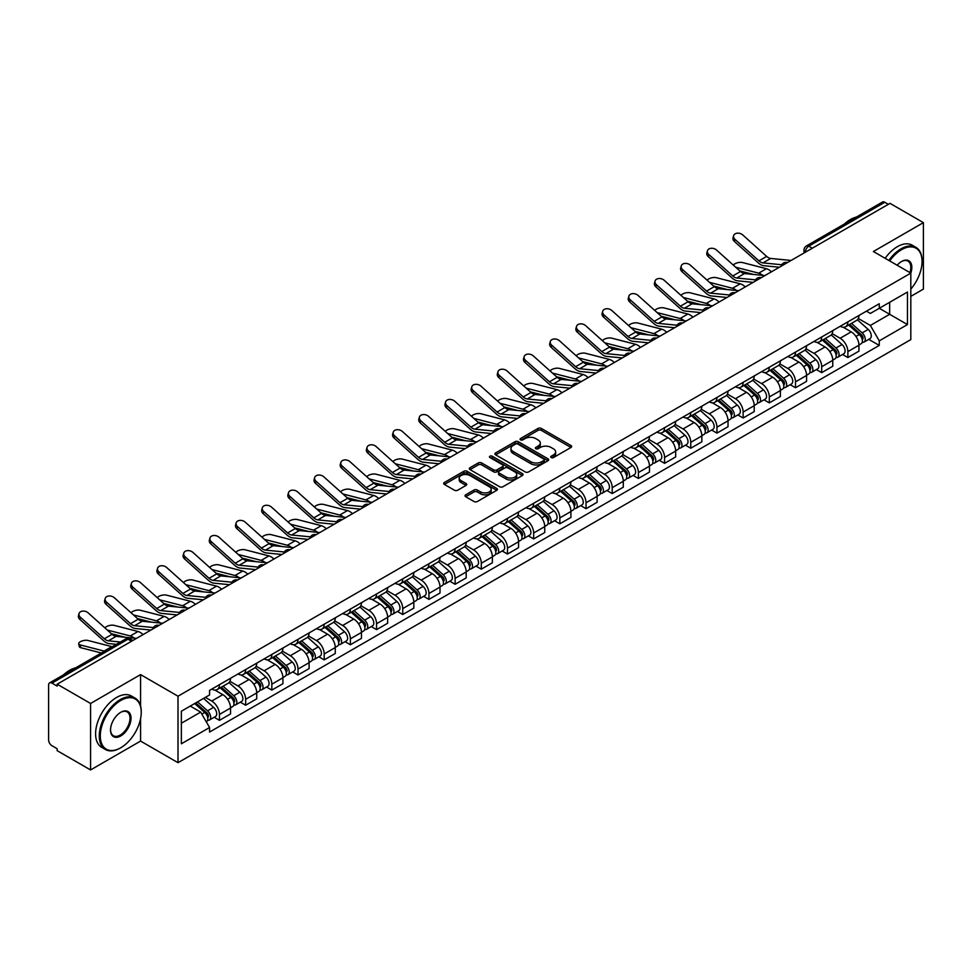 <?xml version="1.0" encoding="UTF-8"?>
<svg xmlns="http://www.w3.org/2000/svg" width="972" height="972" viewBox="0 0 972 972"><rect width="100%" height="100%" fill="white"/><g stroke="black" fill="none" stroke-linecap="round" stroke-linejoin="round"><path stroke-width="1.46" d="M551.173 457.557A1.628 0.936 0 0 0 553.481 457.557L570.977 447.448A2.333 1.349 0 0 0 571.67 446.5A2.333 1.349 0 0 0 570.977 445.553L541.331 428.433A2.333 1.349 0 0 0 538.026 428.433L520.53 438.53A1.628 0.936 0 0 0 520.044 439.198A1.628 0.936 0 0 0 520.53 439.866A1.628 0.936 0 0 0 522.839 439.866L525.099 438.554A7.46 4.301 0 0 1 535.645 438.554L538.111 439.988A7.46 4.301 0 0 1 540.298 443.025A7.46 4.301 0 0 1 538.111 446.075L535.851 447.375A1.628 0.936 0 0 0 535.365 448.043A1.628 0.936 0 0 0 535.851 448.712A1.628 0.936 0 0 0 538.16 448.712L540.42 447.399A7.46 4.301 0 0 1 550.966 447.399L553.433 448.833A7.46 4.301 0 0 1 555.62 451.871A7.46 4.301 0 0 1 553.433 454.92L551.173 456.233A1.628 0.936 0 0 0 550.699 456.889A1.628 0.936 0 0 0 551.173 457.557L551.173 456.233M465.71 494.821A2.333 1.349 0 0 0 465.029 495.769A2.333 1.349 0 0 0 465.71 496.728L474.032 501.528A2.333 1.349 0 0 0 477.325 501.528L496.765 490.301A2.333 1.349 0 0 0 497.445 489.353A2.333 1.349 0 0 0 496.765 488.406L467.107 471.274A2.333 1.349 0 0 0 463.814 471.274L444.374 482.501A2.333 1.349 0 0 0 443.694 483.449A2.333 1.349 0 0 0 444.374 484.408L454.422 490.204A2.333 1.349 0 0 0 457.715 490.204L466.038 485.405A2.333 1.349 0 0 0 466.718 484.457A2.333 1.349 0 0 0 466.038 483.497L461.056 480.63A6.233 3.596 0 0 1 459.221 478.078A6.233 3.596 0 0 1 463.073 474.761A6.233 3.596 0 0 1 469.865 475.539L489.39 486.802A6.233 3.596 0 0 1 491.212 489.353A6.233 3.596 0 0 1 487.373 492.67A6.233 3.596 0 0 1 480.581 491.893L477.325 490.022A2.333 1.349 0 0 0 474.032 490.022L465.71 494.821L465.71 496.728L474.032 491.954L474.032 490.022M178.01 696.207L140.576 674.592L90.566 703.473L57.166 684.191L890 203.355L923.4 222.637L873.378 251.517L910.813 273.12L178.01 696.207L178.01 762.68L910.813 339.605L910.813 273.12A14.483 8.359 -60 0 0 901.579 261.492L901.579 261.492A14.483 8.359 -60 0 0 897.144 265.235M525.269 471.942A2.333 1.349 0 0 0 528.561 471.942L548.001 460.716A2.333 1.349 0 0 0 548.682 459.768A2.333 1.349 0 0 0 548.001 458.82L518.343 441.701A2.333 1.349 0 0 0 515.051 441.701L495.611 452.928A2.333 1.349 0 0 0 494.93 453.875A2.333 1.349 0 0 0 495.611 454.823L525.269 471.942M490.581 457.909A1.628 0.936 0 0 1 492.233 458.14L492.233 456.208L522.377 473.607A2.333 1.349 0 0 1 523.058 474.567A2.333 1.349 0 0 1 522.377 475.515L502.937 486.741A2.333 1.349 0 0 1 499.644 486.741L469.986 469.61L469.986 467.714A2.333 1.349 0 0 0 469.306 468.662A2.333 1.349 0 0 0 469.986 469.61M469.986 467.714L478.309 462.915A2.333 1.349 0 0 1 481.602 462.915L493.63 469.853A2.333 1.349 0 0 0 496.923 469.853L502.451 466.669A2.333 1.349 0 0 0 503.132 465.71A2.333 1.349 0 0 0 502.451 464.762L489.924 457.533A1.628 0.936 0 0 1 489.451 456.864A1.628 0.936 0 0 1 490.459 456.002A1.628 0.936 0 0 1 492.233 456.208M90.566 703.473L90.566 769.946L57.166 750.663L57.166 748.732L51.953 745.718A4.751 2.746 -120 0 1 48.6 739.911L48.6 685.066A4.751 2.746 -120 0 1 49.584 682.891L125.619 638.993A4.751 2.746 60 0 1 127.988 639.224L51.953 683.122A4.751 2.746 -120 0 0 49.584 682.891M910.813 296.375L923.4 289.109L923.4 222.637M90.566 769.946L140.576 741.077L178.01 762.68M57.166 684.191L57.166 686.123L51.953 683.122M812.288 248.225L808.765 246.183A4.751 2.746 60 0 0 806.383 245.952L882.418 202.055A4.751 2.746 60 0 1 884.799 202.285L808.765 246.183A4.751 2.746 120 0 0 805.411 252.003L805.411 252.198M888.323 204.327L884.799 202.285M847.876 321.866A10.923 6.306 60 0 1 845.604 326.762L856.684 320.371A10.923 6.306 -120 0 0 858.944 315.475M832.154 333.627L840.148 338.244A10.923 6.306 60 0 1 847.876 351.621L858.944 345.218A10.923 6.306 -120 0 0 851.229 331.853L843.295 327.272M858.944 345.218L858.944 351.135L847.876 357.526L842.554 354.464M845.604 326.762A10.923 6.306 60 0 1 840.233 326.276M847.876 351.621L847.876 357.526M821.692 336.98A10.923 6.306 60 0 1 819.42 341.889L830.501 335.486A10.923 6.306 -120 0 0 832.761 330.589M816.371 369.579L821.692 372.641L832.761 366.25L832.761 360.333A10.923 6.306 -120 0 0 825.046 346.968L817.112 342.387M819.42 341.889A10.923 6.306 60 0 1 814.05 341.391M805.97 348.741L813.965 353.358A10.923 6.306 60 0 1 821.692 366.736L821.692 372.641M795.497 352.095A10.923 6.306 60 0 1 793.237 357.003L804.318 350.6A10.923 6.306 -120 0 0 806.578 345.704M790.187 384.693L795.509 387.755L806.578 381.364L806.578 375.459A10.923 6.306 -120 0 0 798.863 362.082L790.929 357.502M793.237 357.003A10.923 6.306 60 0 1 787.867 356.505M779.787 363.856L787.782 368.473A10.923 6.306 60 0 1 795.509 381.85L795.509 387.755M769.314 367.222A10.923 6.306 60 0 1 767.054 372.118L778.135 365.727A10.923 6.306 -120 0 0 780.394 360.819M764.004 399.808L769.314 402.882L780.394 396.479L780.394 390.574A10.923 6.306 -120 0 0 772.679 377.197L764.745 372.616M767.054 372.118A10.923 6.306 60 0 1 761.683 371.62M753.604 378.971L761.598 383.588A10.923 6.306 60 0 1 769.314 396.965L769.314 402.882M743.13 382.336A10.923 6.306 60 0 1 740.871 387.233L751.951 380.842A10.923 6.306 -120 0 0 754.211 375.933M737.821 414.923L743.13 417.996L754.211 411.593L754.211 405.688A10.923 6.306 -120 0 0 746.496 392.311L738.562 387.743M740.871 387.233A10.923 6.306 60 0 1 735.5 386.747M727.421 394.097L735.415 398.714A10.923 6.306 60 0 1 743.13 412.079L743.13 417.996M716.947 397.451A10.923 6.306 60 0 1 714.687 402.347L725.768 395.956A10.923 6.306 -120 0 0 728.028 391.06M711.638 430.049L716.947 433.111L728.028 426.72L728.028 420.803A10.923 6.306 -120 0 0 720.313 407.426L712.379 402.858M714.687 402.347A10.923 6.306 60 0 1 709.317 401.861M701.225 409.212L709.232 413.829A10.923 6.306 60 0 1 716.947 427.206L716.947 433.111M690.764 412.565A10.923 6.306 60 0 1 688.504 417.474L699.585 411.071A10.923 6.306 -120 0 0 701.845 406.175M685.454 445.164L690.764 448.226L701.845 441.835L701.845 435.918A10.923 6.306 -120 0 0 694.13 422.553L686.196 417.972M688.504 417.474A10.923 6.306 60 0 1 683.134 416.976M675.042 424.327L683.049 428.944A10.923 6.306 60 0 1 690.764 442.321L690.764 448.226M664.581 427.68A10.923 6.306 60 0 1 662.321 432.589L673.402 426.186A10.923 6.306 -120 0 0 675.662 421.289M659.271 460.278L664.581 463.34L675.662 456.949L675.662 451.044A10.923 6.306 -120 0 0 667.946 437.667L660.012 433.087M662.321 432.589A10.923 6.306 60 0 1 656.951 432.09M648.859 439.441L656.865 444.058A10.923 6.306 60 0 1 664.581 457.435L664.581 463.34M638.397 442.807A10.923 6.306 60 0 1 636.138 447.703L647.218 441.312A10.923 6.306 -120 0 0 649.478 436.404M633.088 475.393L638.397 478.467L649.478 472.064L649.478 466.159A10.923 6.306 -120 0 0 641.763 452.782L633.829 448.201M636.138 447.703A10.923 6.306 60 0 1 630.767 447.205M622.675 454.556L630.682 459.173A10.923 6.306 60 0 1 638.397 472.55L638.397 478.467M612.214 457.921A10.923 6.306 60 0 1 609.954 462.818L621.035 456.427A10.923 6.306 -120 0 0 623.295 451.518M606.905 490.508L612.214 493.582L623.295 487.179L623.295 481.274A10.923 6.306 -120 0 0 615.58 467.897L607.646 463.316M609.954 462.818A10.923 6.306 60 0 1 604.584 462.332M596.492 469.67L604.499 474.3A10.923 6.306 60 0 1 612.214 487.665L612.214 493.582M586.031 473.036A10.923 6.306 60 0 1 583.771 477.932L594.852 471.542A10.923 6.306 -120 0 0 597.112 466.645M580.721 505.634L586.031 508.696L597.112 502.305L597.112 496.388A10.923 6.306 -120 0 0 589.397 483.011L581.463 478.443M583.771 477.932A10.923 6.306 60 0 1 578.401 477.446M570.309 484.797L578.316 489.414A10.923 6.306 60 0 1 586.031 502.779L586.031 508.696M559.848 488.151A10.923 6.306 60 0 1 557.588 493.059L568.669 486.656A10.923 6.306 -120 0 0 570.928 481.76M554.538 520.749L559.848 523.811L570.928 517.42L570.928 511.503A10.923 6.306 -120 0 0 563.213 498.138L555.279 493.557M557.588 493.059A10.923 6.306 60 0 1 552.218 492.561M544.126 499.912L552.132 504.529A10.923 6.306 60 0 1 559.848 517.906L559.848 523.811M533.664 503.265A10.923 6.306 60 0 1 531.405 508.174L542.485 501.771A10.923 6.306 -120 0 0 544.745 496.874M528.355 535.864L533.664 538.925L544.745 532.535L544.745 526.617A10.923 6.306 -120 0 0 537.03 513.252L529.096 508.672M531.405 508.174A10.923 6.306 60 0 1 526.034 507.676M517.942 515.026L525.949 519.643A10.923 6.306 60 0 1 533.664 533.02L533.664 538.925M507.481 518.392A10.923 6.306 60 0 1 505.221 523.288L516.302 516.897A10.923 6.306 -120 0 0 518.562 511.989M502.172 550.978L507.481 554.052L518.562 547.649L518.562 541.744A10.923 6.306 -120 0 0 510.847 528.367L502.913 523.787M505.221 523.288A10.923 6.306 60 0 1 499.851 522.79M491.759 530.141L499.766 534.758A10.923 6.306 60 0 1 507.481 548.135L507.481 554.052M481.298 533.507A10.923 6.306 60 0 1 479.038 538.403L490.119 532.012A10.923 6.306 -120 0 0 492.379 527.103M475.988 566.093L481.298 569.167L492.379 562.764L492.379 556.859A10.923 6.306 -120 0 0 484.651 543.482L476.73 538.901M479.038 538.403A10.923 6.306 60 0 1 473.668 537.917M465.576 545.256L473.583 549.885A10.923 6.306 60 0 1 481.298 563.25L481.298 569.167M455.115 548.621A10.923 6.306 60 0 1 452.855 553.518L463.936 547.127A10.923 6.306 -120 0 0 466.196 542.23M449.805 581.22L455.115 584.281L466.196 577.89L466.196 571.973A10.923 6.306 -120 0 0 458.468 558.596L450.546 554.028M452.855 553.518A10.923 6.306 60 0 1 447.485 553.032M439.393 560.382L447.399 564.999A10.923 6.306 60 0 1 455.115 578.364L455.115 584.281M428.931 563.736A10.923 6.306 60 0 1 426.672 568.644L437.752 562.241A10.923 6.306 -120 0 0 440.012 557.345M423.622 596.334L428.931 599.396L440.012 593.005L440.012 587.088A10.923 6.306 -120 0 0 432.285 573.723L424.363 569.142M426.672 568.644A10.923 6.306 60 0 1 421.301 568.146M413.209 575.497L421.216 580.114A10.923 6.306 60 0 1 428.931 593.491L428.931 599.396M402.748 578.85A10.923 6.306 60 0 1 400.488 583.759L411.569 577.356A10.923 6.306 -120 0 0 413.829 572.459M397.439 611.449L402.748 614.511L413.829 608.12L413.829 602.203A10.923 6.306 -120 0 0 406.102 588.838L398.18 584.257M400.488 583.759A10.923 6.306 60 0 1 395.118 583.261M387.026 590.612L395.033 595.229A10.923 6.306 60 0 1 402.748 608.606L402.748 614.511M376.565 593.977A10.923 6.306 60 0 1 374.305 598.874L385.386 592.483A10.923 6.306 -120 0 0 387.646 587.574M371.255 626.563L376.565 629.637L387.646 623.234L387.646 617.329A10.923 6.306 -120 0 0 379.918 603.952L371.997 599.372M374.305 598.874A10.923 6.306 60 0 1 368.935 598.375M360.843 605.726L368.85 610.343A10.923 6.306 60 0 1 376.565 623.72L376.565 629.637M350.382 609.092A10.923 6.306 60 0 1 348.122 613.988L359.203 607.597A10.923 6.306 -120 0 0 361.463 602.689M345.072 641.678L350.382 644.752L361.463 638.349L361.463 632.444A10.923 6.306 -120 0 0 353.735 619.067L345.813 614.486M348.122 613.988A10.923 6.306 60 0 1 342.752 613.502M334.66 620.841L342.666 625.47A10.923 6.306 60 0 1 350.382 638.835L350.382 644.752M324.198 624.206A10.923 6.306 60 0 1 321.939 629.103L333.019 622.712A10.923 6.306 -120 0 0 335.279 617.815M318.889 656.805L324.198 659.867L335.279 653.476L335.279 647.559A10.923 6.306 -120 0 0 327.552 634.181L319.63 629.613M321.939 629.103A10.923 6.306 60 0 1 316.568 628.617M308.476 635.967L316.483 640.584A10.923 6.306 60 0 1 324.198 653.949L324.198 659.867M298.015 639.321A10.923 6.306 60 0 1 295.755 644.217L306.836 637.826A10.923 6.306 -120 0 0 309.096 632.93M292.706 671.919L298.015 674.981L309.096 668.59L309.096 662.673A10.923 6.306 -120 0 0 301.369 649.308L293.447 644.728M295.755 644.217A10.923 6.306 60 0 1 290.373 643.731M282.293 651.082L290.3 655.699A10.923 6.306 60 0 1 298.015 669.076L298.015 674.981M271.832 654.435A10.923 6.306 60 0 1 269.572 659.344L280.653 652.941A10.923 6.306 -120 0 0 282.913 648.045M266.522 687.034L271.832 690.096L282.913 683.705L282.913 677.788A10.923 6.306 -120 0 0 275.185 664.423L267.264 659.842M269.572 659.344A10.923 6.306 60 0 1 264.19 658.846M256.11 666.197L264.117 670.814A10.923 6.306 60 0 1 271.832 684.191L271.832 690.096M245.649 669.55A10.923 6.306 60 0 1 243.389 674.459L254.47 668.056A10.923 6.306 -120 0 0 256.73 663.159M240.339 702.149L245.649 705.222L256.73 698.819L256.73 692.914A10.923 6.306 -120 0 0 249.002 679.537L241.08 674.957M243.389 674.459A10.923 6.306 60 0 1 238.006 673.961M229.927 681.311L237.933 685.928A10.923 6.306 60 0 1 245.649 699.305L245.649 705.222M219.465 684.677A10.923 6.306 60 0 1 217.206 689.573L228.286 683.182A10.923 6.306 -120 0 0 230.546 678.274M214.156 717.263L219.465 720.337L230.546 713.934L230.546 708.029A10.923 6.306 -120 0 0 222.819 694.652L214.897 690.071M217.206 689.573A10.923 6.306 60 0 1 211.823 689.087M205.371 697.361L211.738 701.055A10.923 6.306 60 0 1 219.465 714.42L219.465 720.337M866.417 311.162L870.365 313.434L907.459 292.025L889.659 302.292L889.659 314.308L870.365 325.45L858.337 318.512M181.363 723.241L200.669 712.099L209.563 727.506L181.363 743.787L181.363 711.225L209.563 694.944L209.563 690.387L879.259 303.75L879.259 308.294L907.459 324.575L879.259 340.856L870.365 325.45M907.459 292.025L907.459 324.575M209.563 727.506L209.563 732.062L879.259 345.412L879.259 340.856M140.576 674.592L140.576 706.012M140.576 718.685L140.576 741.077M200.669 712.099L190.257 706.085M868.737 339.35L879.259 345.412M551.817 457.788L553.433 456.852A7.46 4.301 0 0 0 555.62 453.815L555.62 451.871M540.298 443.025L540.298 444.969A7.46 4.301 0 0 1 538.111 448.007L536.495 448.943M570.953 447.472L541.331 430.365A2.333 1.349 0 0 0 538.026 430.365L521.174 440.097M547.965 460.74L518.343 443.633A2.333 1.349 0 0 0 515.051 443.633L495.635 454.847M543.883 460.436A1.628 0.936 0 0 0 544.356 459.768A1.628 0.936 0 0 0 543.883 459.1L517.845 444.07A1.628 0.936 0 0 0 515.549 444.07L513.155 445.455A7.46 4.301 0 0 0 510.968 448.493A7.46 4.301 0 0 0 513.155 451.543L530.943 461.809A7.46 4.301 0 0 0 541.489 461.809L543.883 460.436L543.883 462.368A1.628 0.936 0 0 0 544.356 461.712L544.356 459.768M510.968 448.493L510.968 450.437A7.46 4.301 0 0 0 513.155 453.487L513.155 451.543M543.883 462.368L541.489 463.753A7.46 4.301 0 0 1 530.943 463.753L513.155 453.487M470.023 469.634L478.309 464.847L478.309 462.915M503.132 465.71L503.132 467.654A2.333 1.349 0 0 1 502.451 468.601L496.923 471.797A2.333 1.349 0 0 1 493.63 471.797L481.602 464.847A2.333 1.349 0 0 0 478.309 464.847M492.233 458.14L522.353 475.527M506.108 477.058A6.233 3.596 0 0 0 512.9 477.835A6.233 3.596 0 0 0 516.752 474.518A6.233 3.596 0 0 0 514.929 471.967L508.052 467.994A2.333 1.349 0 0 0 504.747 467.994L499.231 471.189A2.333 1.349 0 0 0 498.551 472.137A2.333 1.349 0 0 0 499.231 473.085L506.108 477.058L506.108 479.002A6.233 3.596 0 0 0 512.9 479.779A6.233 3.596 0 0 0 516.752 476.45L516.752 474.518M498.551 472.137L498.551 474.069A2.333 1.349 0 0 0 499.231 475.029L499.231 473.085M506.108 479.002L499.231 475.029M491.212 489.353L491.212 491.285A6.233 3.596 0 0 1 487.373 494.614A6.233 3.596 0 0 1 480.581 493.837L477.325 491.954A2.333 1.349 0 0 0 474.032 491.954M459.221 478.078L459.221 480.022A6.233 3.596 0 0 0 461.056 482.562L461.056 480.63M466.038 483.497L466.038 485.405L461.056 482.562M496.765 488.406L496.765 490.301L467.107 473.218A2.333 1.349 0 0 0 463.814 473.218L444.398 484.421L444.374 482.501M771.44 271.796A11.871 6.853 -120 0 0 766.41 268.697L742.487 262.549A5.455 2.199 -11.9 0 0 737.213 262.865A5.455 2.199 -11.9 0 0 733.41 265.186M848.629 325.025L859.297 334.55A5.929 3.426 60 0 1 861.156 343.724L858.944 344.999M848.908 325.28L853.926 328.172M849.698 324.405L861.581 335A2.843 1.64 60 0 1 862.468 339.398A2.843 1.64 60 0 1 862.213 339.507M851.484 323.372L862.152 332.898A5.929 3.426 60 0 1 864.011 342.071A5.929 3.426 60 0 1 862.225 342.266M857.426 319.8L868.19 329.411A5.929 3.426 60 0 1 870.062 338.584L864.011 342.071M753.579 274.456L739.789 270.909M762.716 275.355A11.871 6.853 -120 0 0 758.682 273.156L735.707 267.239M791.099 260.447L770.699 258.443A8.784 5.067 60 0 1 766.653 256.401L742.742 234.932A5.455 3.876 15.6 0 0 737.371 233.171A5.455 3.876 15.6 0 0 733.617 235.698A5.455 3.876 15.6 0 0 735.014 239.391L734.431 241.481A5.455 3.876 -164.4 0 1 733.034 237.788L733.617 235.698M781.816 264.749L762.971 262.902A8.784 5.067 60 0 1 758.938 260.861L735.014 239.391M779.35 267.239L763.81 265.708A11.871 6.853 60 0 1 758.354 262.95L734.431 241.481M745.257 286.922A11.871 6.853 -120 0 0 740.227 283.812L716.303 277.664A5.455 2.199 -11.9 0 0 711.018 277.98A5.455 2.199 -11.9 0 0 707.227 280.3M822.446 340.139L833.113 349.665A5.929 3.426 60 0 1 834.972 358.838L832.761 360.114M822.725 340.394L827.743 343.298M823.515 339.52L835.398 350.114A2.843 1.64 60 0 1 836.284 354.513A2.843 1.64 60 0 1 836.029 354.622M825.301 338.499L835.969 348.012A5.929 3.426 60 0 1 837.828 357.186A5.929 3.426 60 0 1 836.042 357.38M831.242 334.927L842.007 344.525A5.929 3.426 60 0 1 843.866 353.699L837.828 357.186M727.396 289.571L713.606 286.023M736.533 290.47A11.871 6.853 -120 0 0 732.499 288.271L709.524 282.354M719.073 302.037A11.871 6.853 -120 0 0 714.043 298.926L690.12 292.779A5.455 2.199 -11.9 0 0 684.835 293.107A5.455 2.199 -11.9 0 0 681.044 295.415M796.262 355.254L806.93 364.779A5.929 3.426 60 0 1 808.789 373.953L806.578 375.228M796.542 355.509L801.56 358.413M797.332 354.634L809.214 365.229A2.843 1.64 60 0 1 810.101 369.639A2.843 1.64 60 0 1 809.846 369.737M799.118 353.614L809.785 363.127A5.929 3.426 60 0 1 811.644 372.312A5.929 3.426 60 0 1 809.858 372.495M805.059 350.042L815.824 359.64A5.929 3.426 60 0 1 817.683 368.813L811.644 372.312M701.213 304.686L687.423 301.138M710.35 305.585A11.871 6.853 -120 0 0 706.316 303.385L683.34 297.481M764.915 275.562L744.503 273.557A8.784 5.067 60 0 1 740.47 271.516L716.558 250.059A5.455 3.876 15.6 0 0 711.188 248.285A5.455 3.876 15.6 0 0 707.434 250.812A5.455 3.876 15.6 0 0 708.831 254.506L708.248 256.608A5.455 3.876 -164.4 0 1 706.851 252.902L707.434 250.812M755.633 279.875L736.788 278.016A8.784 5.067 60 0 1 732.754 275.975L708.831 254.506M753.166 282.354L737.627 280.835A11.871 6.853 60 0 1 732.171 278.065L708.248 256.608M738.732 290.689L718.32 288.684A8.784 5.067 60 0 1 714.286 286.631L690.375 265.174A5.455 3.876 15.6 0 0 685.005 263.412A5.455 3.876 15.6 0 0 681.251 265.927A5.455 3.876 15.6 0 0 682.648 269.633L682.065 271.723A5.455 3.876 -164.4 0 1 680.667 268.029L681.251 265.927M729.45 294.99L710.605 293.143A8.784 5.067 60 0 1 706.571 291.09L682.648 269.633M726.983 297.468L711.443 295.95A11.871 6.853 60 0 1 705.988 293.18L682.065 271.723M910.813 289.097A28.953 16.718 120 0 0 922.051 261.492A28.953 16.718 120 0 0 901.579 249.67A28.953 16.718 120 0 0 889.696 260.933M888.833 260.435A29.67 17.131 -60 0 1 901.08 248.796A29.67 17.131 -60 0 1 915.916 247.325A29.67 17.131 -60 0 1 922.051 260.909A29.67 17.131 -60 0 1 922.051 261.213M909.926 272.61A13.766 7.946 120 0 0 907.957 261.103A13.766 7.946 120 0 0 901.323 261.65M844.389 224.01A29.67 17.131 -60 0 1 850.391 219.538A29.67 17.131 -60 0 1 856.381 217.084M885.14 258.297A29.67 17.131 -60 0 1 897.387 246.669A29.67 17.131 -60 0 1 912.222 245.199L915.916 247.325M120.273 748.051L120.771 747.76A28.953 16.718 120 0 0 141.244 712.294A28.953 16.718 120 0 0 120.771 700.472A28.953 16.718 120 0 0 100.298 735.938A28.953 16.718 120 0 0 120.771 747.76L120.273 748.051A29.67 17.131 -60 0 1 105.438 749.521A29.67 17.131 -60 0 1 100.881 725.744A29.67 17.131 -60 0 1 120.273 699.597A29.67 17.131 -60 0 1 135.108 698.127A29.67 17.131 -60 0 1 141.244 711.711A29.67 17.131 -60 0 1 141.244 712.002M120.771 712.294L120.771 712.294A14.483 8.359 -60 0 1 131.013 718.199A14.483 8.359 -60 0 1 120.771 735.938A14.483 8.359 -60 0 1 110.529 730.021A14.483 8.359 -60 0 1 120.771 712.294L120.771 712.294M110.541 729.729A13.766 7.946 120 0 0 113.384 735.743A13.766 7.946 120 0 0 120.273 735.063A13.766 7.946 120 0 0 129.264 722.925A13.766 7.946 120 0 0 127.15 711.905A13.766 7.946 120 0 0 120.516 712.44M63.581 674.799A29.67 17.131 -60 0 1 69.583 670.328A29.67 17.131 -60 0 1 75.573 667.873M105.438 749.521L101.744 747.383A29.67 17.131 -60 0 1 97.188 723.605A29.67 17.131 -60 0 1 116.579 697.459A29.67 17.131 -60 0 1 131.414 695.988L135.108 698.127M692.89 317.151A11.871 6.853 -120 0 0 687.86 314.041L663.937 307.893A5.455 2.199 -11.9 0 0 658.652 308.221A5.455 2.199 -11.9 0 0 654.861 310.53M770.079 370.381L780.747 379.894A5.929 3.426 60 0 1 782.606 389.067L780.394 390.355M770.359 370.624L775.377 373.527M771.148 369.749L783.031 380.344A2.843 1.64 60 0 1 783.918 384.754A2.843 1.64 60 0 1 783.663 384.851M772.934 368.728L783.602 378.254A5.929 3.426 60 0 1 785.461 387.427A5.929 3.426 60 0 1 783.675 387.621M778.876 365.156L789.641 374.755A5.929 3.426 60 0 1 791.5 383.94L785.461 387.427M675.03 319.8L661.239 316.252M684.167 320.699A11.871 6.853 -120 0 0 680.133 318.5L657.157 312.595M666.707 332.266A11.871 6.853 -120 0 0 661.677 329.156L637.754 323.008A5.455 2.199 -11.9 0 0 632.468 323.336A5.455 2.199 -11.9 0 0 628.677 325.644M743.896 385.495L754.564 395.009A5.929 3.426 60 0 1 756.423 404.194L754.211 405.47M744.175 385.75L749.193 388.642M744.965 384.876L756.848 395.47A2.843 1.64 60 0 1 757.735 399.869A2.843 1.64 60 0 1 757.48 399.978M746.751 383.843L757.419 393.368A5.929 3.426 60 0 1 759.278 402.542A5.929 3.426 60 0 1 757.492 402.736M752.692 380.271L763.457 389.881A5.929 3.426 60 0 1 765.316 399.055L759.278 402.542M648.846 334.927L635.056 331.379M657.983 335.814A11.871 6.853 -120 0 0 653.949 333.615L630.974 327.71M640.524 347.381A11.871 6.853 -120 0 0 635.494 344.282L611.57 338.122A5.455 2.199 -11.9 0 0 606.285 338.45A5.455 2.199 -11.9 0 0 602.494 340.771M717.713 400.61L728.38 410.135A5.929 3.426 60 0 1 730.239 419.309L728.028 420.584M717.992 400.865L723.01 403.757M718.782 399.99L730.652 410.585A2.843 1.64 60 0 1 731.552 414.983A2.843 1.64 60 0 1 731.296 415.093M720.568 398.957L731.236 408.483A5.929 3.426 60 0 1 733.095 417.656A5.929 3.426 60 0 1 731.308 417.851M726.509 395.385L737.274 404.996A5.929 3.426 60 0 1 739.133 414.169L733.095 417.656M622.663 350.042L608.873 346.494M631.8 350.941A11.871 6.853 -120 0 0 627.766 348.729L604.791 342.824M712.549 305.803L692.137 303.799A8.784 5.067 60 0 1 688.103 301.745L664.192 280.288A5.455 3.876 15.6 0 0 658.822 278.527A5.455 3.876 15.6 0 0 655.067 281.054A5.455 3.876 15.6 0 0 656.465 284.747L655.881 286.837A5.455 3.876 -164.4 0 1 654.484 283.144L655.067 281.054M703.266 310.104L684.422 308.258A8.784 5.067 60 0 1 680.376 306.204L656.465 284.747M700.788 312.595L685.26 311.064A11.871 6.853 60 0 1 679.805 308.294L655.881 286.837M686.366 320.918L665.954 318.913A8.784 5.067 60 0 1 661.92 316.872L638.009 295.403A5.455 3.876 15.6 0 0 632.638 293.641A5.455 3.876 15.6 0 0 628.884 296.168A5.455 3.876 15.6 0 0 630.281 299.862L629.698 301.952A5.455 3.876 -164.4 0 1 628.301 298.258L628.884 296.168M677.083 325.219L658.238 323.372A8.784 5.067 60 0 1 654.192 321.331L630.281 299.862M674.604 327.71L659.077 326.179A11.871 6.853 60 0 1 653.609 323.421L629.698 301.952M660.182 336.033L639.77 334.028A8.784 5.067 60 0 1 635.737 331.987L611.825 310.518A5.455 3.876 15.6 0 0 606.455 308.756A5.455 3.876 15.6 0 0 602.701 311.283A5.455 3.876 15.6 0 0 604.098 314.977L603.515 317.066A5.455 3.876 -164.4 0 1 602.118 313.373L602.701 311.283M650.9 340.334L632.055 338.487A8.784 5.067 60 0 1 628.009 336.446L604.098 314.977M648.421 342.824L632.894 341.293A11.871 6.853 60 0 1 627.426 338.535L603.515 317.066M614.34 362.507A11.871 6.853 -120 0 0 609.31 359.397L585.387 353.249A5.455 2.199 -11.9 0 0 580.102 353.565A5.455 2.199 -11.9 0 0 576.311 355.886M691.529 415.724L702.197 425.25A5.929 3.426 60 0 1 704.056 434.423L701.845 435.699M691.809 415.98L696.827 418.883M692.599 415.105L704.469 425.7A2.843 1.64 60 0 1 705.368 430.098A2.843 1.64 60 0 1 705.113 430.207M694.385 414.084L705.052 423.598A5.929 3.426 60 0 1 706.911 432.771A5.929 3.426 60 0 1 705.125 432.965M700.326 410.512L711.091 420.111A5.929 3.426 60 0 1 712.95 429.284L706.911 432.771M596.48 365.156L582.69 361.608M605.617 366.055A11.871 6.853 -120 0 0 601.583 363.856L578.607 357.939M633.999 351.147L613.587 349.142A8.784 5.067 60 0 1 609.553 347.101L585.642 325.644A5.455 3.876 15.6 0 0 580.272 323.87A5.455 3.876 15.6 0 0 576.518 326.398A5.455 3.876 15.6 0 0 577.915 330.091L577.332 332.193A5.455 3.876 -164.4 0 1 575.934 328.487L576.518 326.398M624.717 355.46L605.872 353.601A8.784 5.067 60 0 1 601.826 351.56L577.915 330.091M622.238 357.939L606.71 356.42A11.871 6.853 60 0 1 601.243 353.65L577.332 332.193M588.157 377.622A11.871 6.853 -120 0 0 583.115 374.512L559.204 368.364A5.455 2.199 -11.9 0 0 553.918 368.692A5.455 2.199 -11.9 0 0 550.128 371M665.346 430.839L676.014 440.365A5.929 3.426 60 0 1 677.873 449.538L675.662 450.814M665.626 431.094L670.644 433.998M666.415 430.219L678.286 440.814A2.843 1.64 60 0 1 679.185 445.225A2.843 1.64 60 0 1 678.93 445.322M668.201 429.199L678.869 438.712A5.929 3.426 60 0 1 680.728 447.898A5.929 3.426 60 0 1 678.942 448.08M674.143 425.627L684.908 435.225A5.929 3.426 60 0 1 686.767 444.398L680.728 447.898M570.297 380.271L556.506 376.723M579.433 381.17A11.871 6.853 -120 0 0 575.4 378.971L552.424 373.066M607.816 366.274L587.404 364.269A8.784 5.067 60 0 1 583.37 362.216L559.459 340.759A5.455 3.876 15.6 0 0 554.089 338.997A5.455 3.876 15.6 0 0 550.334 341.512A5.455 3.876 15.6 0 0 551.732 345.218L551.148 347.308A5.455 3.876 -164.4 0 1 549.751 343.614L550.334 341.512M598.533 370.575L579.689 368.716A8.784 5.067 60 0 1 575.643 366.675L551.732 345.218M596.055 373.054L580.527 371.535A11.871 6.853 60 0 1 575.06 368.765L551.148 347.308M561.974 392.737A11.871 6.853 -120 0 0 556.932 389.626L533.02 383.478A5.455 2.199 -11.9 0 0 527.735 383.806A5.455 2.199 -11.9 0 0 523.944 386.115M639.163 445.966L649.831 455.479A5.929 3.426 60 0 1 651.69 464.652L649.478 465.94M639.442 446.209L644.46 449.113M640.232 445.334L652.103 455.929A2.843 1.64 60 0 1 653.002 460.339A2.843 1.64 60 0 1 652.747 460.436M642.018 444.313L652.686 453.839A5.929 3.426 60 0 1 654.545 463.012A5.929 3.426 60 0 1 652.747 463.194M647.959 440.741L658.724 450.34A5.929 3.426 60 0 1 660.583 459.525L654.545 463.012M544.113 395.385L530.323 391.838M553.25 396.284A11.871 6.853 -120 0 0 549.216 394.085L526.241 388.18M581.633 381.389L561.221 379.384A8.784 5.067 60 0 1 557.187 377.33L533.276 355.873A5.455 3.876 15.6 0 0 527.905 354.112A5.455 3.876 15.6 0 0 524.151 356.639A5.455 3.876 15.6 0 0 525.548 360.333L524.965 362.422A5.455 3.876 -164.4 0 1 523.568 358.729L524.151 356.639M572.35 385.69L553.505 383.843A8.784 5.067 60 0 1 549.459 381.789L525.548 360.333M569.871 388.168L554.344 386.649A11.871 6.853 60 0 1 548.876 383.879L524.965 362.422M535.791 407.851A11.871 6.853 -120 0 0 530.748 404.741L506.837 398.593A5.455 2.199 -11.9 0 0 501.552 398.921A5.455 2.199 -11.9 0 0 497.761 401.229M612.98 461.08L623.647 470.594A5.929 3.426 60 0 1 625.506 479.779L623.295 481.055M613.259 461.323L618.277 464.227M614.049 460.461L625.919 471.055A2.843 1.64 60 0 1 626.818 475.454A2.843 1.64 60 0 1 626.563 475.563M615.823 459.428L626.503 468.954A5.929 3.426 60 0 1 628.362 478.127A5.929 3.426 60 0 1 626.563 478.321M621.776 455.856L632.541 465.467A5.929 3.426 60 0 1 634.4 474.64L628.362 478.127M517.93 410.512L504.14 406.964M527.067 411.399A11.871 6.853 -120 0 0 523.033 409.2L500.058 403.295M555.449 396.503L535.037 394.498A8.784 5.067 60 0 1 531.004 392.457L507.092 370.988A5.455 3.876 15.6 0 0 501.722 369.226A5.455 3.876 15.6 0 0 497.968 371.754A5.455 3.876 15.6 0 0 499.365 375.447L498.782 377.537A5.455 3.876 -164.4 0 1 497.385 373.843L497.968 371.754M546.167 400.804L527.322 398.957A8.784 5.067 60 0 1 523.276 396.916L499.365 375.447M543.688 403.295L528.161 401.764A11.871 6.853 60 0 1 522.693 399.006L498.782 377.537M509.607 422.966A11.871 6.853 -120 0 0 504.565 419.868L480.654 413.708A5.455 2.199 -11.9 0 0 475.369 414.036A5.455 2.199 -11.9 0 0 471.578 416.356M586.796 476.195L597.464 485.721A5.929 3.426 60 0 1 599.323 494.894L597.112 496.17M587.076 476.45L592.094 479.342M587.866 475.575L599.736 486.17A2.843 1.64 60 0 1 600.635 490.568A2.843 1.64 60 0 1 600.38 490.678M589.639 474.543L600.319 484.068A5.929 3.426 60 0 1 602.178 493.241A5.929 3.426 60 0 1 600.38 493.436M595.593 470.97L606.358 480.581A5.929 3.426 60 0 1 608.217 489.754L602.178 493.241M491.747 425.627L477.957 422.079M500.884 426.526A11.871 6.853 -120 0 0 496.85 424.314L473.874 418.41M529.266 411.618L508.854 409.613A8.784 5.067 60 0 1 504.82 407.572L480.909 386.103A5.455 3.876 15.6 0 0 475.539 384.341A5.455 3.876 15.6 0 0 471.785 386.868A5.455 3.876 15.6 0 0 473.182 390.562L472.599 392.652A5.455 3.876 -164.4 0 1 471.201 388.958L471.785 386.868M519.984 415.919L501.139 414.072A8.784 5.067 60 0 1 497.093 412.031L473.182 390.562M517.505 418.41L501.977 416.879A11.871 6.853 60 0 1 496.51 414.121L472.599 392.652M483.424 438.093A11.871 6.853 -120 0 0 478.382 434.982L454.471 428.834A5.455 2.199 -11.9 0 0 449.185 429.15A5.455 2.199 -11.9 0 0 445.395 431.471M560.613 491.31L571.281 500.835A5.929 3.426 60 0 1 573.14 510.008L570.928 511.284M560.893 491.565L565.911 494.469M561.682 490.69L573.553 501.285A2.843 1.64 60 0 1 574.452 505.683A2.843 1.64 60 0 1 574.197 505.792M563.456 489.669L574.136 499.183A5.929 3.426 60 0 1 575.995 508.356A5.929 3.426 60 0 1 574.197 508.55M569.41 486.097L580.175 495.696A5.929 3.426 60 0 1 582.034 504.869L575.995 508.356M465.564 440.741L451.773 437.193M474.701 441.64A11.871 6.853 -120 0 0 470.667 439.441L447.691 433.524M503.083 426.732L482.671 424.728A8.784 5.067 60 0 1 478.637 422.686L454.726 401.217A5.455 3.876 15.6 0 0 449.343 399.456A5.455 3.876 15.6 0 0 445.601 401.983A5.455 3.876 15.6 0 0 446.998 405.676L446.415 407.766A5.455 3.876 -164.4 0 1 445.018 404.073L445.601 401.983M493.8 431.046L474.956 429.187A8.784 5.067 60 0 1 470.91 427.145L446.998 405.676M491.322 433.524L475.794 432.005A11.871 6.853 60 0 1 470.327 429.235L446.415 407.766M457.241 453.207A11.871 6.853 -120 0 0 452.199 450.097L428.288 443.949A5.455 2.199 -11.9 0 0 423.002 444.265A5.455 2.199 -11.9 0 0 419.211 446.585M534.43 506.424L545.098 515.95A5.929 3.426 60 0 1 546.957 525.123L544.745 526.399M534.709 506.679L539.727 509.583M535.499 505.805L547.37 516.399A2.843 1.64 60 0 1 548.269 520.81A2.843 1.64 60 0 1 548.014 520.907M537.273 504.784L547.953 514.297A5.929 3.426 60 0 1 549.812 523.483A5.929 3.426 60 0 1 548.014 523.665M543.227 501.212L553.991 510.81A5.929 3.426 60 0 1 555.85 519.984L549.812 523.483M439.38 455.856L425.59 452.308M448.517 456.755A11.871 6.853 -120 0 0 444.483 454.556L421.508 448.651M476.9 441.847L456.488 439.854A8.784 5.067 60 0 1 452.454 437.801L428.543 416.344A5.455 3.876 15.6 0 0 423.16 414.582A5.455 3.876 15.6 0 0 419.418 417.097A5.455 3.876 15.6 0 0 420.815 420.803L420.232 422.893A5.455 3.876 -164.4 0 1 418.835 419.199L419.418 417.097M467.617 446.16L448.772 444.301A8.784 5.067 60 0 1 444.726 442.26L420.815 420.803M465.138 448.639L449.611 447.12A11.871 6.853 60 0 1 444.143 444.35L420.232 422.893M431.058 468.322A11.871 6.853 -120 0 0 426.015 465.211L402.104 459.063A5.455 2.199 -11.9 0 0 396.819 459.392A5.455 2.199 -11.9 0 0 393.028 461.7M508.247 521.551L518.914 531.064A5.929 3.426 60 0 1 520.773 540.238L518.562 541.525M508.526 521.794L513.544 524.698M509.316 520.919L521.186 531.514A2.843 1.64 60 0 1 522.086 535.924A2.843 1.64 60 0 1 521.818 536.022M511.09 519.899L521.77 529.424A5.929 3.426 60 0 1 523.629 538.597A5.929 3.426 60 0 1 521.83 538.78M517.043 516.326L527.808 525.925A5.929 3.426 60 0 1 529.667 535.11L523.629 538.597M413.197 470.97L399.407 467.423M422.334 471.87A11.871 6.853 -120 0 0 418.3 469.67L395.325 463.766M450.716 456.974L430.304 454.969A8.784 5.067 60 0 1 426.271 452.916L402.347 431.459A5.455 3.876 15.6 0 0 396.977 429.697A5.455 3.876 15.6 0 0 393.235 432.224A5.455 3.876 15.6 0 0 394.632 435.918L394.049 438.008A5.455 3.876 -164.4 0 1 392.652 434.314L393.235 432.224M441.434 461.275L422.589 459.428A8.784 5.067 60 0 1 418.543 457.375L394.632 435.918M438.955 463.753L423.428 462.235A11.871 6.853 60 0 1 417.96 459.464L394.049 438.008M404.874 483.436A11.871 6.853 -120 0 0 399.832 480.326L375.921 474.178A5.455 2.199 -11.9 0 0 370.636 474.506A5.455 2.199 -11.9 0 0 366.845 476.815M482.063 536.666L492.731 546.179A5.929 3.426 60 0 1 494.59 555.364L492.379 556.64M482.343 536.909L487.361 539.812M483.133 536.046L495.003 546.629A2.843 1.64 60 0 1 495.902 551.039A2.843 1.64 60 0 1 495.635 551.136M484.907 535.013L495.586 544.539A5.929 3.426 60 0 1 497.445 553.712A5.929 3.426 60 0 1 495.647 553.906M490.86 531.441L501.625 541.052A5.929 3.426 60 0 1 503.484 550.225L497.445 553.712M387.014 486.085L373.224 482.537M396.151 486.984A11.871 6.853 -120 0 0 392.117 484.785L369.141 478.88M424.533 472.088L404.121 470.084A8.784 5.067 60 0 1 400.087 468.042L376.164 446.573A5.455 3.876 15.6 0 0 370.794 444.812A5.455 3.876 15.6 0 0 367.052 447.339A5.455 3.876 15.6 0 0 368.449 451.032L367.866 453.122A5.455 3.876 -164.4 0 1 366.468 449.428L367.052 447.339M415.251 476.389L396.406 474.543A8.784 5.067 60 0 1 392.36 472.489L368.449 451.032M412.772 478.88L397.244 477.349A11.871 6.853 60 0 1 391.777 474.591L367.866 453.122M378.691 498.551A11.871 6.853 -120 0 0 373.649 495.453L349.738 489.293A5.455 2.199 -11.9 0 0 344.453 489.621A5.455 2.199 -11.9 0 0 340.662 491.941M455.868 551.78L466.548 561.294A5.929 3.426 60 0 1 468.407 570.479L466.196 571.755M456.16 552.035L461.178 554.927M456.949 551.16L468.82 561.755A2.843 1.64 60 0 1 469.719 566.154A2.843 1.64 60 0 1 469.452 566.263M458.723 550.128L469.391 559.653A5.929 3.426 60 0 1 471.262 568.827A5.929 3.426 60 0 1 469.464 569.021M464.677 546.556L475.442 556.166A5.929 3.426 60 0 1 477.301 565.34L471.262 568.827M360.831 501.212L347.04 497.664M369.968 502.099A11.871 6.853 -120 0 0 365.934 499.9L342.958 493.995M398.35 487.203L377.938 485.198A8.784 5.067 60 0 1 373.904 483.157L349.981 461.688A5.455 3.876 15.6 0 0 344.61 459.926A5.455 3.876 15.6 0 0 340.868 462.453A5.455 3.876 15.6 0 0 342.266 466.147L341.682 468.237A5.455 3.876 -164.4 0 1 340.285 464.543L340.868 462.453M389.067 491.504L370.223 489.657A8.784 5.067 60 0 1 366.177 487.616L342.266 466.147M386.589 493.995L371.049 492.464A11.871 6.853 60 0 1 365.594 489.706L341.682 468.237M352.508 513.678A11.871 6.853 -120 0 0 347.466 510.567L323.555 504.419A5.455 2.199 -11.9 0 0 318.269 504.735A5.455 2.199 -11.9 0 0 314.478 507.056M429.685 566.895L440.365 576.42A5.929 3.426 60 0 1 442.224 585.594L440.012 586.869M429.976 567.15L434.994 570.042M430.766 566.275L442.637 576.87A2.843 1.64 60 0 1 443.536 581.268A2.843 1.64 60 0 1 443.268 581.378M432.54 565.254L443.208 574.768A5.929 3.426 60 0 1 445.079 583.941A5.929 3.426 60 0 1 443.281 584.136M438.493 561.682L449.258 571.281A5.929 3.426 60 0 1 451.117 580.454L445.079 583.941M334.647 516.326L320.857 512.779M343.784 517.226A11.871 6.853 -120 0 0 339.75 515.026L316.775 509.109M372.167 502.317L351.755 500.313A8.784 5.067 60 0 1 347.721 498.272L323.798 476.802A5.455 3.876 15.6 0 0 318.427 475.041A5.455 3.876 15.6 0 0 314.685 477.568A5.455 3.876 15.6 0 0 316.082 481.262L315.499 483.351A5.455 3.876 -164.4 0 1 314.102 479.658L314.685 477.568M362.884 506.631L344.039 504.772A8.784 5.067 60 0 1 339.993 502.731L316.082 481.262M360.405 509.109L344.866 507.578A11.871 6.853 60 0 1 339.41 504.82L315.499 483.351M326.325 528.792A11.871 6.853 -120 0 0 321.282 525.682L297.371 519.534A5.455 2.199 -11.9 0 0 292.086 519.85A5.455 2.199 -11.9 0 0 288.295 522.171M403.502 582.009L414.181 591.535A5.929 3.426 60 0 1 416.04 600.708L413.829 601.984M403.793 582.264L408.811 585.168M404.583 581.39L416.453 591.984A2.843 1.64 60 0 1 417.353 596.395A2.843 1.64 60 0 1 417.085 596.492M406.357 580.369L417.024 589.883A5.929 3.426 60 0 1 418.896 599.068A5.929 3.426 60 0 1 417.097 599.25M412.31 576.797L423.075 586.395A5.929 3.426 60 0 1 424.934 595.569L418.896 599.068M308.464 531.441L294.674 527.893M317.601 532.34A11.871 6.853 -120 0 0 313.567 530.141L290.579 524.224M345.983 517.432L325.571 515.439A8.784 5.067 60 0 1 321.538 513.386L297.614 491.929A5.455 3.876 15.6 0 0 292.244 490.167A5.455 3.876 15.6 0 0 288.502 492.683A5.455 3.876 15.6 0 0 289.899 496.388L289.316 498.478A5.455 3.876 -164.4 0 1 287.919 494.784L288.502 492.683M336.701 521.745L317.856 519.886A8.784 5.067 60 0 1 313.81 517.845L289.899 496.388M334.222 524.224L318.682 522.705A11.871 6.853 60 0 1 313.227 519.935L289.316 498.478M300.141 543.907A11.871 6.853 -120 0 0 295.099 540.797L271.188 534.649A5.455 2.199 -11.9 0 0 265.903 534.977A5.455 2.199 -11.9 0 0 262.112 537.285M377.318 597.124L387.998 606.65A5.929 3.426 60 0 1 389.857 615.823L387.646 617.111M377.61 597.379L382.628 600.283M378.4 596.504L390.27 607.099A2.843 1.64 60 0 1 391.169 611.51A2.843 1.64 60 0 1 390.902 611.607M380.173 595.484L390.841 604.997A5.929 3.426 60 0 1 392.712 614.183A5.929 3.426 60 0 1 390.914 614.365M386.127 591.912L396.892 601.51A5.929 3.426 60 0 1 398.751 610.695L392.712 614.183M282.281 546.556L268.479 543.008M291.418 547.455A11.871 6.853 -120 0 0 287.384 545.256L264.396 539.351M319.8 532.559L299.388 530.554A8.784 5.067 60 0 1 295.354 528.501L271.431 507.044A5.455 3.876 15.6 0 0 266.061 505.282A5.455 3.876 15.6 0 0 262.319 507.809A5.455 3.876 15.6 0 0 263.716 511.503L263.133 513.593A5.455 3.876 -164.4 0 1 261.735 509.899L262.319 507.809M310.518 536.86L291.673 535.013A8.784 5.067 60 0 1 287.627 532.96L263.716 511.503M308.039 539.338L292.499 537.82A11.871 6.853 60 0 1 287.044 535.05L263.133 513.593M273.958 559.022A11.871 6.853 -120 0 0 268.916 555.911L245.005 549.763A5.455 2.199 -11.9 0 0 239.72 550.091A5.455 2.199 -11.9 0 0 235.929 552.4M351.135 612.251L361.815 621.764A5.929 3.426 60 0 1 363.674 630.937L361.463 632.225M351.427 612.494L356.445 615.398M352.216 611.631L364.087 622.214A2.843 1.64 60 0 1 364.986 626.624A2.843 1.64 60 0 1 364.719 626.721M353.99 610.598L364.658 620.124A5.929 3.426 60 0 1 366.529 629.297A5.929 3.426 60 0 1 364.731 629.492M359.944 607.026L370.709 616.637A5.929 3.426 60 0 1 372.568 625.81L366.529 629.297M256.098 561.67L242.295 558.122M265.235 562.569A11.871 6.853 -120 0 0 261.201 560.37L238.213 554.465M293.617 547.673L273.205 545.669A8.784 5.067 60 0 1 269.171 543.627L245.248 522.158A5.455 3.876 15.6 0 0 239.877 520.397A5.455 3.876 15.6 0 0 236.135 522.924A5.455 3.876 15.6 0 0 237.533 526.617L236.949 528.707A5.455 3.876 -164.4 0 1 235.552 525.014L236.135 522.924M284.334 551.975L265.49 550.128A8.784 5.067 60 0 1 261.444 548.074L237.533 526.617M281.856 554.465L266.316 552.934A11.871 6.853 60 0 1 260.861 550.176L236.949 528.707M247.775 574.136A11.871 6.853 -120 0 0 242.733 571.038L218.822 564.878A5.455 2.199 -11.9 0 0 213.536 565.206A5.455 2.199 -11.9 0 0 209.733 567.514M324.952 627.365L335.632 636.879A5.929 3.426 60 0 1 337.491 646.064L335.279 647.34M325.243 627.62L330.261 630.512M326.033 626.746L337.904 637.34A2.843 1.64 60 0 1 338.803 641.739A2.843 1.64 60 0 1 338.535 641.848M327.807 625.713L338.475 635.238A5.929 3.426 60 0 1 340.346 644.412A5.929 3.426 60 0 1 338.548 644.606M333.761 622.141L344.525 631.751A5.929 3.426 60 0 1 346.384 640.925L340.346 644.412M229.914 576.797L216.112 573.249M239.051 577.684A11.871 6.853 -120 0 0 235.017 575.485L212.03 569.58M267.434 562.788L247.022 560.783A8.784 5.067 60 0 1 242.976 558.742L219.065 537.273A5.455 3.876 15.6 0 0 213.694 535.511A5.455 3.876 15.6 0 0 209.952 538.038A5.455 3.876 15.6 0 0 211.349 541.732L210.766 543.822A5.455 3.876 -164.4 0 1 209.369 540.128L209.952 538.038M258.151 567.089L239.306 565.242A8.784 5.067 60 0 1 235.26 563.201L211.349 541.732M255.672 569.58L240.133 568.049A11.871 6.853 60 0 1 234.677 565.291L210.766 543.822M221.592 589.263A11.871 6.853 -120 0 0 216.549 586.152L192.638 580.005A5.455 2.199 -11.9 0 0 187.353 580.32A5.455 2.199 -11.9 0 0 183.55 582.641M298.769 642.48L309.436 652.005A5.929 3.426 60 0 1 311.307 661.179L309.096 662.454M299.06 642.735L304.078 645.627M299.85 641.86L311.72 652.455A2.843 1.64 60 0 1 312.62 656.853A2.843 1.64 60 0 1 312.352 656.963M301.624 640.827L312.291 650.353A5.929 3.426 60 0 1 314.163 659.526A5.929 3.426 60 0 1 312.364 659.721M307.577 637.268L318.342 646.866A5.929 3.426 60 0 1 320.201 656.039L314.163 659.526M203.731 591.912L189.929 588.364M212.868 592.811A11.871 6.853 -120 0 0 208.834 590.612L185.846 584.694M241.25 577.903L220.838 575.898A8.784 5.067 60 0 1 216.792 573.857L192.881 552.388A5.455 3.876 15.6 0 0 187.511 550.626A5.455 3.876 15.6 0 0 183.769 553.153A5.455 3.876 15.6 0 0 185.166 556.847L184.583 558.936A5.455 3.876 -164.4 0 1 183.186 555.243L183.769 553.153M231.968 582.204L213.111 580.357A8.784 5.067 60 0 1 209.077 578.316L185.166 556.847M229.489 584.694L213.949 583.164A11.871 6.853 60 0 1 208.494 580.406L184.583 558.936M195.408 604.377A11.871 6.853 -120 0 0 190.366 601.267L166.455 595.119A5.455 2.199 -11.9 0 0 161.17 595.435A5.455 2.199 -11.9 0 0 157.367 597.756M272.585 657.594L283.253 667.12A5.929 3.426 60 0 1 285.124 676.293L282.913 677.569M272.877 657.85L277.895 660.753M273.667 656.975L285.537 667.57A2.843 1.64 60 0 1 286.436 671.98A2.843 1.64 60 0 1 286.169 672.077M275.44 655.954L286.108 665.468A5.929 3.426 60 0 1 287.979 674.641A5.929 3.426 60 0 1 286.181 674.835M281.394 652.382L292.159 661.981A5.929 3.426 60 0 1 294.018 671.154L287.979 674.641M177.548 607.026L163.746 603.478M186.685 607.925A11.871 6.853 -120 0 0 182.651 605.726L159.663 599.809M215.067 593.017L194.655 591.012A8.784 5.067 60 0 1 190.609 588.971L166.698 567.514A5.455 3.876 15.6 0 0 161.328 565.753A5.455 3.876 15.6 0 0 157.585 568.268A5.455 3.876 15.6 0 0 158.983 571.961L158.4 574.063A5.455 3.876 -164.4 0 1 157.002 570.357L157.585 568.268M205.785 597.33L186.928 595.472A8.784 5.067 60 0 1 182.894 593.43L158.983 571.961M203.306 599.809L187.766 598.29A11.871 6.853 60 0 1 182.311 595.52L158.4 574.063M169.225 619.492A11.871 6.853 -120 0 0 164.183 616.382L140.272 610.234A5.455 2.199 -11.9 0 0 134.987 610.562A5.455 2.199 -11.9 0 0 131.184 612.87M246.402 672.709L257.07 682.235A5.929 3.426 60 0 1 258.941 691.408L256.73 692.684M246.694 672.964L251.712 675.868M247.483 672.089L259.354 682.684A2.843 1.64 60 0 1 260.253 687.095A2.843 1.64 60 0 1 259.986 687.192M249.257 671.069L259.925 680.582A5.929 3.426 60 0 1 261.796 689.768A5.929 3.426 60 0 1 259.998 689.95M255.211 667.497L265.976 677.095A5.929 3.426 60 0 1 267.835 686.281L261.796 689.768M151.365 622.141L137.562 618.593M160.501 623.04A11.871 6.853 -120 0 0 156.468 620.841L133.48 614.936M188.884 608.144L168.472 606.139A8.784 5.067 60 0 1 164.426 604.086L140.515 582.629A5.455 3.876 15.6 0 0 135.144 580.867A5.455 3.876 15.6 0 0 131.402 583.394A5.455 3.876 15.6 0 0 132.799 587.088L132.216 589.178A5.455 3.876 -164.4 0 1 130.819 585.484L131.402 583.394M179.601 612.445L160.745 610.598A8.784 5.067 60 0 1 156.711 608.545L132.799 587.088M177.123 614.924L161.583 613.405A11.871 6.853 60 0 1 156.127 610.635L132.216 589.178M143.042 634.607A11.871 6.853 -120 0 0 138 631.496L114.089 625.348A5.455 2.199 -11.9 0 0 108.803 625.676A5.455 2.199 -11.9 0 0 105 627.985M220.219 687.836L230.886 697.349A5.929 3.426 60 0 1 232.758 706.523L230.534 707.81M220.51 688.079L225.528 690.983M221.3 687.204L233.171 697.799A2.843 1.64 60 0 1 234.07 702.209A2.843 1.64 60 0 1 233.802 702.306M223.074 686.183L233.742 695.709A5.929 3.426 60 0 1 235.613 704.882A5.929 3.426 60 0 1 233.815 705.077M229.028 682.611L239.792 692.222A5.929 3.426 60 0 1 241.651 701.395L235.613 704.882M125.181 637.255L111.379 633.708M134.318 638.154A11.871 6.853 -120 0 0 130.284 635.955L107.297 630.05M162.701 623.259L142.289 621.254A8.784 5.067 60 0 1 138.243 619.213L114.332 597.744A5.455 3.876 15.6 0 0 108.961 595.982A5.455 3.876 15.6 0 0 105.219 598.509A5.455 3.876 15.6 0 0 106.616 602.203L106.033 604.292A5.455 3.876 -164.4 0 1 104.636 600.599L105.219 598.509M153.418 627.56L134.561 625.713A8.784 5.067 60 0 1 130.527 623.659L106.616 602.203M150.939 630.05L135.4 628.519A11.871 6.853 60 0 1 129.944 625.761L106.033 604.292M80.761 647.692A5.455 2.199 168.1 0 1 79.279 646.587L78.696 643.828A5.455 2.199 -11.9 0 0 80.178 644.922L80.761 647.692L101.367 652.99M112.205 646.732A11.871 6.853 -120 0 0 111.816 646.611L87.905 640.463A5.455 2.199 -11.9 0 0 81.83 641.046A5.455 2.199 -11.9 0 0 78.696 643.828M194.692 703.534L204.703 712.464A5.929 3.426 60 0 1 206.574 721.649L206.283 721.819M194.789 703.473L199.345 706.097M195.761 702.914L206.987 712.926A2.843 1.64 60 0 1 207.887 717.324A2.843 1.64 60 0 1 207.619 717.433M197.547 701.881L207.558 710.824A5.929 3.426 60 0 1 209.43 719.997A5.929 3.426 60 0 1 207.631 720.191M203.585 698.394L213.609 707.337A5.929 3.426 60 0 1 215.468 716.51L209.43 719.997M104.49 651.191A11.871 6.853 -120 0 0 104.101 651.07L80.178 644.922M136.517 638.373L116.105 636.368A8.784 5.067 60 0 1 112.059 634.327L88.148 612.858A5.455 3.876 15.6 0 0 82.778 611.096A5.455 3.876 15.6 0 0 79.036 613.624A5.455 3.876 15.6 0 0 80.433 617.317L79.85 619.407A5.455 3.876 -164.4 0 1 78.453 615.713L79.036 613.624M120.394 642.006L108.378 640.827A8.784 5.067 60 0 1 104.344 638.786L80.433 617.317M116.348 644.339L109.216 643.634A11.871 6.853 60 0 1 103.761 640.876L79.85 619.407M805.569 252.1L805.411 252.003A4.751 2.746 0 0 1 804.014 250.059L804.014 252.999M245.649 699.305L256.73 692.914M271.832 684.191L282.913 677.788M298.015 669.076L309.096 662.673M324.198 653.949L335.279 647.559M350.382 638.835L361.463 632.444M376.565 623.72L387.646 617.329M402.748 608.606L413.829 602.203M428.931 593.491L440.012 587.088M455.115 578.364L466.196 571.973M481.298 563.25L492.379 556.859M507.481 548.135L518.562 541.744M533.664 533.02L544.745 526.617M559.848 517.906L570.928 511.503M586.031 502.779L597.112 496.388M612.214 487.665L623.295 481.274M638.397 472.55L649.478 466.159M664.581 457.435L675.662 451.044M690.764 442.321L701.845 435.918M716.947 427.206L728.028 420.803M743.13 412.079L754.211 405.688M769.314 396.965L780.394 390.574M795.509 381.85L806.578 375.459M821.692 366.736L832.761 360.333M219.465 714.42L230.546 708.029M211.738 701.055L222.819 694.652M237.933 685.928L249.002 679.537M264.117 670.814L275.185 664.423M290.3 655.699L301.369 649.308M316.483 640.584L327.552 634.181M342.666 625.47L353.735 619.067M368.85 610.343L379.918 603.952M395.033 595.229L406.102 588.838M421.216 580.114L432.285 573.723M447.399 564.999L458.468 558.596M473.583 549.885L484.651 543.482M499.766 534.758L510.847 528.367M525.949 519.643L537.03 513.252M552.132 504.529L563.213 498.138M578.316 489.414L589.397 483.011M604.499 474.3L615.58 467.897M630.682 459.173L641.763 452.782M656.865 444.058L667.946 437.667M683.049 428.944L694.13 422.553M709.232 413.829L720.313 407.426M735.415 398.714L746.496 392.311M761.598 383.588L772.679 377.197M787.782 368.473L798.863 362.082M813.965 353.358L825.046 346.968M840.148 338.244L851.229 331.853M786.98 262.829A4.751 2.746 120 0 0 784.89 264.044M760.797 277.943A4.751 2.746 120 0 0 758.707 279.158M734.613 293.058A4.751 2.746 120 0 0 732.524 294.273M708.43 308.173A4.751 2.746 120 0 0 706.34 309.388M682.247 323.299A4.751 2.746 120 0 0 680.157 324.502M656.064 338.414A4.751 2.746 120 0 0 653.974 339.617M629.88 353.529A4.751 2.746 120 0 0 627.791 354.744M603.697 368.643A4.751 2.746 120 0 0 601.607 369.858M577.514 383.758A4.751 2.746 120 0 0 575.424 384.973M551.331 398.885A4.751 2.746 120 0 0 549.241 400.087M525.147 413.999A4.751 2.746 120 0 0 523.058 415.202M498.964 429.114A4.751 2.746 120 0 0 496.874 430.329M472.781 444.228A4.751 2.746 120 0 0 470.691 445.443M446.598 459.343A4.751 2.746 120 0 0 444.496 460.558M420.414 474.47A4.751 2.746 120 0 0 418.312 475.673M394.231 489.584A4.751 2.746 120 0 0 392.129 490.787M368.048 504.699A4.751 2.746 120 0 0 365.946 505.914M341.865 519.813A4.751 2.746 120 0 0 339.763 521.028M315.681 534.928A4.751 2.746 120 0 0 313.579 536.143M289.498 550.055A4.751 2.746 120 0 0 287.396 551.258M263.315 565.169A4.751 2.746 120 0 0 261.213 566.372M237.132 580.284A4.751 2.746 120 0 0 235.03 581.499M210.948 595.399A4.751 2.746 120 0 0 208.846 596.614M184.765 610.513A4.751 2.746 120 0 0 182.663 611.728M158.582 625.64A4.751 2.746 120 0 0 156.48 626.843M131.512 641.265L127.988 639.224A4.751 2.746 120 0 1 130.37 638.993A4.751 4.751 0 0 0 125.619 638.993M553.433 456.852L553.433 454.92M535.851 448.712L535.851 447.375M538.111 448.007L538.111 446.075M520.53 439.866L520.53 438.53M538.026 430.365L538.026 428.433M541.331 430.365L541.331 428.433M570.977 447.448L570.977 445.553M495.611 454.823L495.611 452.928M515.051 443.633L515.051 441.701M518.343 443.633L518.343 441.701M548.001 460.716L548.001 458.82M530.943 463.753L530.943 461.809M541.489 463.753L541.489 461.809M481.602 464.847L481.602 462.915M493.63 471.797L493.63 469.853M496.923 471.797L496.923 469.853M502.451 468.601L502.451 466.669M522.377 475.515L522.377 473.607M477.325 491.954L477.325 490.022M480.581 493.837L480.581 491.893M463.814 473.218L463.814 471.274M467.107 473.218L467.107 471.274M859.297 334.55L855.968 336.47M863.063 338.098L861.994 338.718M868.19 329.411L862.152 332.898M766.41 268.697L758.682 273.156M762.971 262.902L770.699 258.443M758.938 260.861L766.653 256.401M833.113 349.665L829.784 351.585M836.88 353.213L835.811 353.832M842.007 344.525L835.969 348.012M740.227 283.812L732.499 288.271M806.93 364.779L803.601 366.699M810.697 368.327L809.627 368.947M815.824 359.64L809.785 363.127M714.043 298.926L706.316 303.385M736.788 278.016L744.503 273.557M732.754 275.975L740.47 271.516M710.605 293.143L718.32 288.684M706.571 291.09L714.286 286.631M780.747 379.894L777.418 381.814M784.513 383.454L783.444 384.062M789.641 374.755L783.602 378.254M687.86 314.041L680.133 318.5M754.564 395.009L751.235 396.928M758.33 398.569L757.261 399.188M763.457 389.881L757.419 393.368M661.677 329.156L653.949 333.615M728.38 410.135L725.051 412.055M732.147 413.683L731.078 414.303M737.274 404.996L731.236 408.483M635.494 344.282L627.766 348.729M684.422 308.258L692.137 303.799M680.376 306.204L688.103 301.745M658.238 323.372L665.954 318.913M654.192 321.331L661.92 316.872M632.055 338.487L639.77 334.028M628.009 336.446L635.737 331.987M702.197 425.25L698.868 427.17M705.964 428.798L704.894 429.417M711.091 420.111L705.052 423.598M609.31 359.397L601.583 363.856M605.872 353.601L613.587 349.142M601.826 351.56L609.553 347.101M676.014 440.365L672.685 442.284M679.78 443.912L678.711 444.532M684.908 435.225L678.869 438.712M583.115 374.512L575.4 378.971M579.689 368.716L587.404 364.269M575.643 366.675L583.37 362.216M649.831 455.479L646.502 457.399M653.597 459.039L652.528 459.647M658.724 450.34L652.686 453.839M556.932 389.626L549.216 394.085M553.505 383.843L561.221 379.384M549.459 381.789L557.187 377.33M623.647 470.594L620.318 472.514M627.414 474.154L626.345 474.773M632.541 465.467L626.503 468.954M530.748 404.741L523.033 409.2M527.322 398.957L535.037 394.498M523.276 396.916L531.004 392.457M597.464 485.721L594.135 487.64M601.218 489.268L600.149 489.888M606.358 480.581L600.319 484.068M504.565 419.868L496.85 424.314M501.139 414.072L508.854 409.613M497.093 412.031L504.82 407.572M571.281 500.835L567.952 502.755M575.035 504.383L573.966 505.003M580.175 495.696L574.136 499.183M478.382 434.982L470.667 439.441M474.956 429.187L482.671 424.728M470.91 427.145L478.637 422.686M545.098 515.95L541.769 517.869M548.852 519.498L547.783 520.117M553.991 510.81L547.953 514.297M452.199 450.097L444.483 454.556M448.772 444.301L456.488 439.854M444.726 442.26L452.454 437.801M518.914 531.064L515.585 532.984M522.669 534.612L521.6 535.232M527.808 525.925L521.77 529.424M426.015 465.211L418.3 469.67M422.589 459.428L430.304 454.969M418.543 457.375L426.271 452.916M492.731 546.179L489.402 548.099M496.485 549.739L495.416 550.346M501.625 541.052L495.586 544.539M399.832 480.326L392.117 484.785M396.406 474.543L404.121 470.084M392.36 472.489L400.087 468.042M466.548 561.294L463.219 563.225M470.302 564.854L469.233 565.473M475.442 556.166L469.391 559.653M373.649 495.453L365.934 499.9M370.223 489.657L377.938 485.198M366.177 487.616L373.904 483.157M440.365 576.42L437.036 578.34M444.119 579.968L443.05 580.588M449.258 571.281L443.208 574.768M347.466 510.567L339.75 515.026M344.039 504.772L351.755 500.313M339.993 502.731L347.721 498.272M414.181 591.535L410.852 593.455M417.936 595.083L416.867 595.702M423.075 586.395L417.024 589.883M321.282 525.682L313.567 530.141M317.856 519.886L325.571 515.439M313.81 517.845L321.538 513.386M387.998 606.65L384.669 608.569M391.752 610.197L390.683 610.817M396.892 601.51L390.841 604.997M295.099 540.797L287.384 545.256M291.673 535.013L299.388 530.554M287.627 532.96L295.354 528.501M361.815 621.764L358.486 623.684M365.569 625.324L364.5 625.932M370.709 616.637L364.658 620.124M268.916 555.911L261.201 560.37M265.49 550.128L273.205 545.669M261.444 548.074L269.171 543.627M335.632 636.879L332.303 638.811M339.386 640.439L338.317 641.058M344.525 631.751L338.475 635.238M242.733 571.038L235.017 575.485M239.306 565.242L247.022 560.783M235.26 563.201L242.976 558.742M309.436 652.005L306.119 653.925M313.203 655.553L312.133 656.173M318.342 646.866L312.291 650.353M216.549 586.152L208.834 590.612M213.111 580.357L220.838 575.898M209.077 578.316L216.792 573.857M283.253 667.12L279.936 669.04M287.019 670.668L285.95 671.288M292.159 661.981L286.108 665.468M190.366 601.267L182.651 605.726M186.928 595.472L194.655 591.012M182.894 593.43L190.609 588.971M257.07 682.235L253.753 684.154M260.836 685.782L259.767 686.402M265.976 677.095L259.925 680.582M164.183 616.382L156.468 620.841M160.745 610.598L168.472 606.139M156.711 608.545L164.426 604.086M230.886 697.349L227.57 699.269M234.653 700.909L233.584 701.517M239.792 692.222L233.742 695.709M138 631.496L130.284 635.955M134.561 625.713L142.289 621.254M130.527 623.659L138.243 619.213M204.703 712.464L201.836 714.128M208.47 716.024L207.4 716.643M213.609 707.337L207.558 710.824M111.816 646.611L104.101 651.07M108.378 640.827L116.105 636.368M104.344 638.786L112.059 634.327M787.393 262.598A4.751 4.751 0 0 0 781.294 266.109M761.21 277.713A4.751 4.751 0 0 0 755.11 281.224M735.014 292.827A4.751 4.751 0 0 0 728.927 296.351M708.831 307.942A4.751 4.751 0 0 0 702.744 311.465M682.648 323.068A4.751 4.751 0 0 0 676.561 326.58M656.465 338.183A4.751 4.751 0 0 0 650.377 341.694M630.281 353.298A4.751 4.751 0 0 0 624.194 356.809M604.098 368.412A4.751 4.751 0 0 0 598.011 371.936M577.915 383.527A4.751 4.751 0 0 0 571.828 387.05M551.732 398.654A4.751 4.751 0 0 0 545.644 402.165M525.548 413.768A4.751 4.751 0 0 0 519.461 417.28M499.365 428.883A4.751 4.751 0 0 0 493.278 432.394M473.182 443.997A4.751 4.751 0 0 0 467.095 447.521M446.998 459.112A4.751 4.751 0 0 0 440.911 462.636M420.815 474.227A4.751 4.751 0 0 0 414.728 477.75M394.632 489.353A4.751 4.751 0 0 0 388.545 492.865M368.449 504.468A4.751 4.751 0 0 0 362.362 507.979M342.266 519.583A4.751 4.751 0 0 0 336.178 523.094M316.082 534.697A4.751 4.751 0 0 0 309.995 538.221M289.899 549.812A4.751 4.751 0 0 0 283.812 553.335M263.716 564.939A4.751 4.751 0 0 0 257.629 568.45M237.533 580.053A4.751 4.751 0 0 0 231.445 583.565M211.349 595.168A4.751 4.751 0 0 0 205.262 598.679M185.166 610.282A4.751 4.751 0 0 0 179.079 613.806M158.983 625.397A4.751 4.751 0 0 0 152.896 628.92M132.909 640.451L130.37 638.993M806.383 245.952A4.751 4.751 0 0 0 804.014 250.059"/></g></svg>
